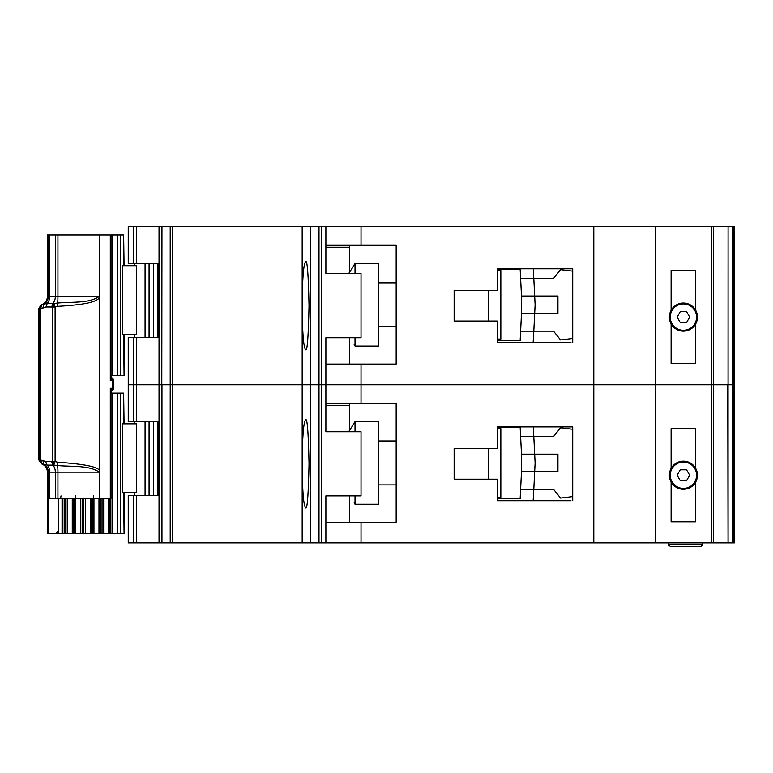 <?xml version="1.0" encoding="UTF-8"?>
<svg xmlns="http://www.w3.org/2000/svg" width="773" height="773" viewBox="0 0 773 773"><rect width="100%" height="100%" fill="white"/><g stroke="black" fill="none" stroke-linecap="round" stroke-linejoin="round"><path stroke-width="1.16" d="M110.839 234.973L120.617 234.973L120.617 375.523L110.993 375.523M136.521 265.719L136.521 334.236L122.598 334.236L122.598 265.719L136.521 265.719M123.651 265.719L123.651 234.973L124.076 265.719M124.076 334.236L124.076 375.523L123.651 334.236M120.617 375.523L123.651 375.523M123.651 234.973L120.617 234.973M683.4 330.284A13.18 13.18 0 0 1 670.23 317.104A13.18 13.18 0 0 1 683.4 303.934A13.18 13.18 0 0 1 696.579 317.104A13.18 13.18 0 0 1 683.4 330.284M680.259 322.554L677.109 317.104L680.259 311.664L686.55 311.664L689.69 317.104L686.55 322.554L680.259 322.554M475.366 290.31L454.138 290.31L488.536 290.31L488.536 321.056L454.138 321.056L475.366 321.056M497.184 270.55L500.836 270.55L500.836 339.067L497.184 339.067M497.184 340.381L520.161 340.381L520.615 331.163L553.536 331.163L560.57 339.946L572.725 338.468L572.725 342.584L572.725 268.791L497.184 268.791L497.184 290.31L454.138 290.31L454.138 321.056L454.138 290.31L454.138 321.056L497.184 321.056L497.184 342.584L570.967 342.584M521.485 313.596L521.485 296.02L534.674 296.02L535.08 304.156A13.18 13.18 0 0 1 535.08 305.461L534.674 313.596L521.485 313.596L520.615 331.163L533.805 331.163L533.157 342.584M521.485 296.02L520.161 269.236L508.74 269.236M520.403 274.067L520.161 269.236L497.184 269.236M508.74 340.381L520.161 340.381L520.403 335.55M533.592 335.55L533.322 341.038M533.592 274.067L533.331 268.791L533.805 278.454L520.615 278.454L553.536 278.454L560.57 269.671L572.725 271.149M533.805 331.163L534.674 313.596L557.932 313.596L557.932 296.02L534.674 296.02L533.805 278.454M378.741 326.766L396.163 326.766M378.741 282.85L396.163 282.85M354.14 264.839L355.02 263.525L355.02 273.623M355.02 337.753L355.02 346.091L378.741 346.091L378.741 263.525L355.02 263.525M354.14 344.777L355.02 346.091M354.14 265.255L348.633 273.623L354.14 265.255M671.109 323.906L671.109 363.658L695.7 363.658L695.7 323.906A14.059 14.059 0 0 1 671.109 323.906A14.059 14.059 0 0 1 683.4 303.055A14.059 14.059 0 0 1 695.7 310.302L695.7 270.55L671.109 270.55L671.109 310.302M133.429 337.308L133.429 421.633L128.25 421.633L128.25 384.741L133.429 384.741L128.25 384.741L128.25 337.308L136.705 337.308L136.705 384.741L133.429 384.741L136.705 384.741L136.705 421.633L159.035 421.633L159.035 384.741L136.705 384.741L159.035 384.741L159.035 337.308L136.705 337.308M302.175 311.886C302.591 335.076 303.731 347.647 305.586 349.609C307.219 352.101 308.369 337.463 309.036 305.683C308.369 273.913 307.219 259.274 305.586 261.767C303.731 263.728 302.591 276.299 302.175 299.489L302.175 384.741L172.534 384.741L172.534 542.859L302.175 542.859L302.175 469.994C302.591 493.184 303.731 505.764 305.586 507.716C307.219 510.219 308.369 495.58 309.036 463.8C308.369 432.02 307.219 417.381 305.586 419.884C303.731 421.836 302.591 434.416 302.175 457.606L302.175 542.859L310.707 542.859L310.707 226.634L172.534 226.634L172.534 384.741L161.963 384.741L302.175 384.741L302.175 311.886M159.035 226.634L128.25 226.634L128.25 263.525L159.035 263.525L159.035 226.634L172.534 226.634M732.273 542.859L728.069 542.859L728.069 384.741L732.273 384.741L732.273 542.859L734.35 542.859L734.35 384.741L733.007 384.741L734.35 384.741L734.35 226.634L732.273 226.634L732.273 384.741L728.04 384.741L728.069 226.634L310.707 226.634M732.273 226.634L728.069 226.634L728.069 384.741M159.006 263.525L159.006 337.308M361.03 226.634L361.03 245.08L396.163 245.08L396.163 364.102L361.03 364.102L361.03 384.741L325.887 384.741L325.887 337.753L361.03 337.753L361.03 273.623L325.887 273.623L325.887 226.634M325.887 364.102L361.03 364.102M711.74 542.859L711.74 384.741L728.04 384.741L361.03 384.741L361.03 403.187L396.163 403.187L396.163 522.21L361.03 522.21L361.03 542.859L728.04 542.859L727.76 384.741M318.998 226.634L318.998 542.859L321.326 542.859L321.326 384.741L325.887 384.741L318.998 384.741L321.326 384.741L321.326 226.634M318.998 384.741L310.707 384.741L318.998 384.741M310.408 226.634L310.408 384.741L302.175 384.741L302.175 457.606L302.175 384.741L310.408 384.741L310.408 542.859M170.215 226.634L170.215 542.859L161.644 542.859L161.963 226.634M161.644 226.634L161.644 384.741L159.035 384.741L161.963 384.741L161.963 542.859M711.74 226.634L711.74 384.741L593.809 384.741L593.809 226.634M655.291 542.859L655.291 226.634M695.7 323.906A14.059 14.059 0 0 0 695.7 310.302M302.175 299.489L302.175 226.634L302.175 299.489M349.609 364.102L349.609 337.753M349.609 272.135L349.609 247.273L325.887 247.273M361.03 245.08L325.887 245.08M349.609 245.08L349.609 247.273M690.202 329.404L688.134 329.404M678.675 329.404L676.597 329.404M110.993 393.09L120.617 393.09L120.617 533.631L100.587 533.631L100.587 498.498M136.521 423.836L136.521 492.353L122.598 492.353L122.598 423.836L136.521 423.836M123.651 423.836L123.651 393.09L124.076 423.836M124.076 492.353L124.076 533.631L123.651 492.353M120.617 533.631L123.651 533.631M123.651 393.09L120.617 393.09M92.634 498.498L92.634 533.631L100.587 533.631M92.634 533.631L82.392 533.631L82.392 498.498M74.44 498.498L74.44 533.631L82.392 533.631M74.44 533.631L64.198 533.631L64.198 498.498M55.463 533.631L64.198 533.631M683.4 488.391A13.18 13.18 0 0 1 670.23 475.221A13.18 13.18 0 0 1 683.4 462.041A13.18 13.18 0 0 1 696.579 475.221A13.18 13.18 0 0 1 683.4 488.391M680.259 480.661L677.109 475.221L680.259 469.771L686.55 469.771L689.69 475.221L686.55 480.661L680.259 480.661M475.366 448.427L454.138 448.427L488.536 448.427L488.536 479.173L454.138 479.173L475.366 479.173M497.184 428.667L500.836 428.667L500.836 497.184L497.184 497.184M497.184 498.498L520.161 498.498L520.615 489.27L553.536 489.27L560.57 498.054L572.725 496.575L572.725 500.691L572.725 426.909L497.184 426.909L497.184 448.427L454.138 448.427L454.138 479.173L454.138 448.427L454.138 479.173L497.184 479.173L497.184 500.691L570.967 500.691M521.485 471.704L521.485 454.138L534.674 454.138L535.08 462.273A13.18 13.18 0 0 1 535.08 463.568L534.674 471.704L521.485 471.704L520.615 489.27L533.805 489.27L533.157 500.691M521.485 454.138L520.161 427.343L508.74 427.343M520.403 432.175L520.161 427.343L497.184 427.343M508.74 498.498L520.161 498.498L520.403 493.667M533.592 493.667L533.322 499.145M533.592 432.175L533.331 426.909L533.805 436.571L520.615 436.571L553.536 436.571L560.57 427.788L572.725 429.266M533.805 489.27L534.674 471.704L557.932 471.704L557.932 454.138L534.674 454.138L533.805 436.571M378.741 484.884L396.163 484.884M378.741 440.958L396.163 440.958M354.14 422.957L355.02 421.633L355.02 431.74M355.02 495.86L355.02 504.209L378.741 504.209L378.741 421.633L355.02 421.633M354.14 502.885L355.02 504.209M354.14 423.362L348.633 431.74L354.14 423.362M671.109 482.023L671.109 521.775L695.7 521.775L695.7 482.023A14.059 14.059 0 0 1 671.109 482.023A14.059 14.059 0 0 1 683.4 461.162A14.059 14.059 0 0 1 695.7 468.419L695.7 428.667L671.109 428.667L671.109 468.419M136.705 542.859L128.25 542.859L128.25 495.425L136.705 495.425L136.705 542.859L159.035 542.859L159.035 495.425L136.705 495.425M361.03 542.859L325.887 542.859L325.887 495.86L361.03 495.86L361.03 431.74L325.887 431.74L325.887 384.741L593.809 384.741L593.809 542.859M159.006 421.633L159.006 495.425M325.887 522.21L361.03 522.21M321.326 542.859L325.887 542.859M318.998 542.859L310.707 542.859M170.215 542.859L172.534 542.859M161.644 542.859L159.035 542.859M702.725 542.859L702.725 544.617L700.966 546.366L670.23 546.366L700.966 546.366M668.471 542.859L668.471 544.617L670.23 546.366M695.7 482.023A14.059 14.059 0 0 0 695.7 468.419M668.471 544.617L669.099 545.96L668.471 544.617L702.725 544.617M349.609 522.21L349.609 495.86M349.609 430.252L349.609 405.39L325.887 405.39M361.03 403.187L325.887 403.187M133.429 421.633L136.705 421.633M349.609 403.187L349.609 405.39M690.202 487.521L688.134 487.521M678.675 487.521L676.597 487.521M99.62 297.624L99.321 296.465C88.943 303.576 71.657 301.712 57.627 303.064L53.772 303.518L55.115 307.045L57.704 306.359C88.876 304.562 96.654 301.354 99.62 297.624L99.62 470.989C98.954 466.998 84.982 464.09 57.704 462.244L55.115 461.558L53.772 465.085L57.627 465.549C71.647 466.892 88.943 465.027 99.321 472.148L57.936 472.148A8.783 0.918 90 0 0 57.627 465.549L57.704 462.244M51.665 307.007L52.883 303.489L47.211 303.489A8.783 6.126 90 0 0 49.665 296.465L55.337 296.465A8.783 6.126 90 0 1 52.883 303.489L53.772 303.518L52.226 307.045L52.226 461.558L53.772 465.085L52.883 465.114A8.783 6.126 90 0 1 55.337 472.148L49.665 472.148A8.783 6.126 90 0 0 47.211 465.114L52.883 465.114L51.665 461.607L55.115 461.558L55.115 307.045L45.994 307.007L40.689 308.881L40.689 459.722L41.558 463.385L43.839 464.447L42.882 460.602L45.994 461.607L51.665 461.607M113.129 380.355L112.5 380.355L112.5 388.259A2.638 1.933 -90 0 1 111.872 390.21L110.983 391.515L110.297 388.259L111.872 390.21L111.37 390.761M110.79 498.073L110.297 498.498L110.297 388.259L113.206 388.259L113.206 380.355L111.36 377.823L111.37 375.523L111.36 377.823A1.759 1.585 -59.8 0 0 111.573 377.92L111.872 378.403L110.297 380.355L110.983 377.098L111.872 378.403A2.638 1.933 -90 0 1 112.5 380.355L110.297 380.355L110.297 234.973L99.63 234.973L99.63 296.465M42.882 308.002L43.839 304.156L41.558 305.229L40.689 308.881L39.375 308.881L39.375 459.722L42.882 460.602M57.704 306.359L57.627 303.064A8.783 0.918 90 0 0 57.936 296.465L57.936 234.973L47.433 234.973L47.433 296.465C47.221 300.455 45.269 303.219 41.578 304.746L42.293 304.746A4.396 4.367 90 0 0 39.375 308.881L38.65 308.881L38.65 459.722L39.375 459.722A4.396 4.367 -90 0 0 42.293 463.868L41.578 463.868L38.65 459.722M112.066 377.997L110.529 377.717M111.959 377.92L111.37 377.62M111.747 377.852A2.638 2.551 90 0 1 113.496 380.355L113.496 388.259A2.638 2.551 90 0 1 112.752 390.123L112.877 389.988M110.297 498.498L99.63 498.498L99.62 470.989M110.79 235.398L110.297 234.973M110.993 235.021L110.983 377.098M57.936 234.973L99.63 234.973M99.63 472.148L99.63 498.498M99.321 498.498L57.936 498.498L57.936 472.148L55.337 472.148L55.337 498.498L57.936 498.498M58.188 498.498L58.188 531.003L55.501 533.631L47.994 533.631L47.994 498.498L55.337 498.498M110.983 391.515L110.993 498.459M45.994 307.007L47.211 303.489L43.839 304.156A8.783 8.725 -90 0 0 48.361 296.465L48.361 234.973M49.665 498.498L49.665 472.148L48.361 472.148A8.783 8.725 -90 0 0 43.839 464.447L47.211 465.114A4.396 3.063 90 0 1 45.994 461.607M111.196 376.422L111.409 377.098M111.409 391.515L111.196 392.182M47.994 533.631L47.433 533.631L47.433 472.148L48.361 472.148L48.361 498.498M111.186 392.645L111.215 390.896L110.993 392.645M111.457 377.533L111.418 375.523M111.418 390.945L112.066 390.616M110.529 390.896L111.959 390.684M111.418 393.09L111.457 391.07M111.853 377.871A1.759 1.565 119.2 0 1 111.776 377.833L111.776 377.833A1.759 1.565 119.2 0 1 111.37 377.495M111.409 390.761L111.351 393.09L111.438 390.752M153.585 337.308L153.585 263.525M149.073 337.308L149.073 263.525M145.073 337.308L145.073 263.525M158.504 263.525L158.504 337.308M117.66 234.973L117.66 375.523M112.172 234.973L112.172 375.523M713.469 226.634L713.469 542.859M733.007 542.859L733.007 226.634M734.06 226.634L734.06 542.859M133.429 226.634L133.429 263.525M136.705 226.634L136.705 263.525M153.585 495.425L153.585 421.633M149.073 495.425L149.073 421.633M145.073 495.425L145.073 421.633M158.504 421.633L158.504 495.425M117.66 393.09L117.66 533.631M58.39 533.631L58.39 498.498M112.172 393.09L112.172 533.631M62.053 533.631L62.053 498.498M110.839 498.498L110.839 533.631M62.594 533.631L62.594 498.498M109.998 533.631L109.998 498.498M108.664 533.631L108.664 498.498M65.647 498.498L65.647 533.631M103.65 533.631L103.65 498.498M67.251 498.498L67.251 533.631M102.046 533.631L102.046 498.498M72.266 498.498L72.266 533.631M73.599 498.498L73.599 533.631M98.983 498.498L98.983 533.631M93.958 498.498L93.958 533.631M75.773 533.631L75.773 498.498M80.778 533.631L80.778 498.498M91.755 533.631L91.755 498.498M90.441 533.631L90.441 498.498M83.813 498.498L83.813 533.631M85.436 533.631L85.436 498.498M133.429 542.859L133.429 495.425M53.559 307.045A4.396 1.73 -90 0 1 53.984 304.147M53.559 461.558A4.396 1.73 90 0 0 53.984 464.457M111.679 390.616L113.129 388.259M113.119 388.259A2.638 2.551 90 0 1 111.612 390.665M113.119 380.355A2.638 2.551 -90 0 0 111.612 377.949M39.79 459.722A4.396 3.962 90 0 0 41.558 463.385M39.79 308.881A4.396 3.962 -90 0 1 41.558 305.229M111.177 377.668L111.177 375.523L111.186 377.688M99.321 234.973L99.321 296.465L55.337 296.465L55.337 234.973M110.993 377.369L111.679 377.997M47.433 296.465L49.665 296.465L49.665 234.973M93.262 498.498L93.688 495.86M75.058 498.498L75.483 495.86M60.594 498.498L61.019 495.86M112.752 390.123A2.638 2.551 90 0 1 111.747 390.761M55.704 533.631A2.638 2.619 -90 0 0 57.975 532.317M134.396 337.308L134.396 334.236M134.396 265.719L134.396 263.525M157.441 263.525L157.441 337.308M134.396 495.425L134.396 492.353M134.396 423.836L134.396 421.633M157.441 421.633L157.441 495.425M57.975 533.631L57.975 532.017M111.418 391.235L113.583 388.259L113.583 380.355L112.848 378.519L111.418 377.427M41.578 304.746L38.65 308.881M41.578 463.868C45.269 465.394 47.221 468.158 47.433 472.148"/></g></svg>
